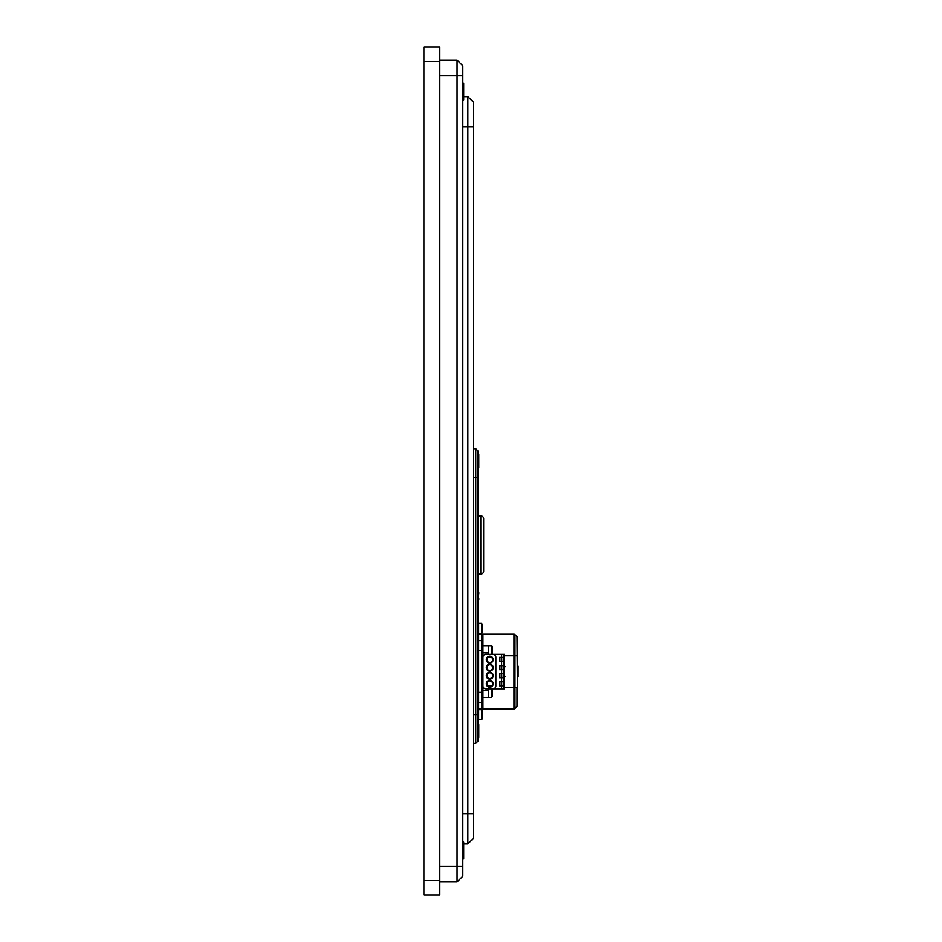 <?xml version="1.0" encoding="UTF-8"?>
<svg xmlns="http://www.w3.org/2000/svg" width="942" height="942" viewBox="0 0 942 942"><rect width="100%" height="100%" fill="white"/><g stroke="black" fill="none" stroke-linecap="round" stroke-linejoin="round"><path stroke-width="1.41" d="M439.832 60.029L457.07 60.029L462.828 65.775L462.828 876.225L457.07 881.971L439.832 881.971M457.07 881.971L457.07 60.029M473.602 448.722L475.757 448.722L477.912 450.888L477.912 741.142L475.757 743.297L473.602 743.297M475.757 743.297L475.757 448.722M439.832 47.1L439.832 894.9L423.888 894.9L423.888 47.1L439.832 47.1M463.688 96.673L467.856 96.673L473.602 102.419L473.602 838.144L467.856 843.891L463.688 843.891M467.856 843.891L467.856 96.673M478.772 736.467L478.772 724.504A8.619 8.619 0 0 0 478.03 723.256L477.912 738.987M478.772 726.082L478.772 730.686M462.828 841.23L463.688 842.089L463.688 858.621L462.828 859.481M462.828 82.519L463.688 83.379L463.688 99.911L462.828 100.77M478.772 594.002L478.772 592.235A8.619 8.619 0 0 0 478.03 590.987L477.912 601.043M478.03 601.043A8.619 8.619 0 0 0 478.772 599.795L478.772 598.076M478.03 468.775A8.619 8.619 0 0 0 478.772 467.526L478.772 454.291A8.619 8.619 0 0 0 478.03 453.043L477.912 468.775M478.772 456.387L478.772 459.967A8.619 8.619 0 0 0 478.03 458.719L477.912 458.719M483.658 571.229A2.873 2.873 0 0 1 480.785 574.102L480.785 515.91A2.873 2.873 0 0 1 483.658 518.783L483.658 571.229A2.873 2.873 0 0 1 480.785 574.102L477.912 574.102L480.785 574.102M477.912 515.91L480.785 515.91M517.429 648.567L517.429 644.257M517.429 690.957L517.005 636.651A1.437 1.437 0 0 1 517.429 637.675L517.429 705.452A1.437 1.437 0 0 1 517.005 706.465L514.98 708.502L517.005 706.465A1.437 1.437 0 0 0 517.429 705.452A1.437 1.437 0 0 1 517.005 706.465L517.005 687.366L514.98 687.366L514.98 708.502A1.437 1.437 0 0 1 513.955 708.926L478.63 708.926L513.955 708.926A1.437 1.437 0 0 0 514.98 708.502A1.437 1.437 0 0 1 513.955 708.926L513.955 655.762L504.5 655.762L504.5 654.325L503.782 654.325L503.782 657.339L499.46 657.339L503.782 657.339M477.912 622.898A1.437 1.437 0 0 1 478.63 624.146L478.63 718.981A1.437 1.437 0 0 1 477.912 720.23A1.437 1.437 0 0 0 478.63 718.981A1.437 1.437 0 0 1 477.912 720.23M478.63 634.202L513.955 634.202A1.437 1.437 0 0 1 514.98 634.625L514.98 687.366L504.5 687.366L504.5 655.762M482.08 650.004L482.94 650.004L482.94 635.638L482.94 707.489L482.94 697.433L488.686 697.433L488.686 688.802M499.46 685.505L499.46 681.761L503.24 681.761L503.24 685.505L499.46 685.788L503.782 685.788L503.782 688.802L504.5 688.802L504.5 687.366M481.503 708.926A1.437 1.437 0 0 0 482.94 707.489L481.503 708.926L481.503 702.461M482.94 635.638A1.437 1.437 0 0 0 481.503 634.202L482.94 635.638A1.437 1.437 0 0 0 481.503 634.202L481.503 640.666M517.429 637.675A1.437 1.437 0 0 0 517.005 636.651L514.98 634.625A1.437 1.437 0 0 0 513.955 634.202L513.955 655.762L517.429 655.762M489.769 656.739A2.873 2.873 0 0 0 486.896 659.612A2.873 2.873 0 0 0 489.769 662.485A2.873 2.873 0 0 0 492.642 659.612A2.873 2.873 0 0 0 489.769 656.739M489.769 663.05A3.45 3.45 0 0 0 493.219 659.612A3.45 3.45 0 0 0 489.769 656.162A3.45 3.45 0 0 0 486.319 659.612A3.45 3.45 0 0 0 489.769 663.05M489.769 664.781A2.873 2.873 0 0 0 486.896 667.654A2.873 2.873 0 0 0 489.769 670.527A2.873 2.873 0 0 0 492.642 667.654A2.873 2.873 0 0 0 489.769 664.781M489.769 671.104A3.45 3.45 0 0 0 493.219 667.654A3.45 3.45 0 0 0 489.769 664.204A3.45 3.45 0 0 0 486.319 667.654A3.45 3.45 0 0 0 489.769 671.104M489.769 672.823A2.873 2.873 0 0 0 486.896 675.697A2.873 2.873 0 0 0 489.769 678.57A2.873 2.873 0 0 0 492.642 675.697A2.873 2.873 0 0 0 489.769 672.823M489.769 679.147A3.45 3.45 0 0 0 493.219 675.697A3.45 3.45 0 0 0 489.769 672.247A3.45 3.45 0 0 0 486.319 675.697A3.45 3.45 0 0 0 489.769 679.147M489.769 680.878A2.873 2.873 0 0 0 486.896 683.751A2.873 2.873 0 0 0 489.769 686.624A2.873 2.873 0 0 0 492.642 683.751A2.873 2.873 0 0 0 489.769 680.878M489.769 687.201A3.45 3.45 0 0 0 493.219 683.751A3.45 3.45 0 0 0 489.769 680.301A3.45 3.45 0 0 0 486.319 683.751A3.45 3.45 0 0 0 489.769 687.201M482.94 685.929A2.873 2.873 0 0 0 485.813 688.802L492.996 688.802A2.873 2.873 0 0 0 495.869 685.929L495.869 657.198A2.873 2.873 0 0 0 492.996 654.325L485.813 654.325A2.873 2.873 0 0 0 482.94 657.198M503.782 685.788L503.782 677.745L499.46 677.745L499.46 673.718L503.782 673.718L503.782 669.691L499.46 669.691L499.46 665.676L503.782 665.676L503.782 661.649L499.46 661.649L499.46 657.622M499.46 665.676L503.782 665.382M499.46 673.718L503.782 673.436M499.46 681.761L501.615 681.478L501.615 677.745M501.615 669.691L501.615 673.436M501.615 661.649L501.615 665.382M503.782 681.478L501.615 681.478M503.782 654.325L501.615 654.325L501.615 657.339M482.94 645.694L488.686 645.694L488.686 654.325M503.782 688.802L492.996 688.802M501.615 654.325L492.996 654.325M503.782 677.745L499.46 677.451M503.782 661.649L499.46 661.355M503.782 669.691L499.46 669.409M501.615 685.788L501.615 688.802M503.782 681.761L503.782 685.505M503.24 673.718L503.169 677.451L503.24 673.718M503.782 673.718L503.782 677.451M503.24 665.676L503.169 669.409L503.24 665.676M503.782 665.676L503.782 669.409M503.24 657.622L503.169 661.355L503.24 657.622M503.782 657.622L503.782 661.355M487.509 685.529L492.03 685.529M503.782 685.529L504.5 685.529M487.815 657.504L491.736 657.504M503.782 657.504L504.5 657.504M517.429 666.147L518.112 666.147L518.112 676.968L517.429 676.968M492.43 688.814L492.43 696.173A8.619 8.619 0 0 1 491.677 697.433L488.686 697.433M491.677 688.802L491.677 697.433M492.43 654.325L492.43 646.954A8.619 8.619 0 0 0 491.677 645.694L491.677 654.325M492.43 648.508L492.43 653.136M482.363 712.423L482.363 717.074M482.363 718.452L482.363 710.892A8.619 8.619 0 0 0 481.621 709.644L481.621 719.7A8.619 8.619 0 0 0 482.363 718.452L482.363 718.452M481.621 719.7L478.63 719.7L478.63 709.985M482.363 701.201L482.363 693.653A8.619 8.619 0 0 0 481.621 692.394L481.621 702.461A8.619 8.619 0 0 0 482.363 701.201M481.621 702.461L478.63 702.461L478.63 692.5M482.363 649.474L482.363 641.914A8.619 8.619 0 0 0 481.621 640.666L481.621 650.722A8.619 8.619 0 0 0 482.363 649.474M481.621 650.722L478.63 650.722L478.63 640.666L481.621 640.666M481.621 623.486L481.621 633.483A8.619 8.619 0 0 0 482.363 632.235L482.363 626.041M478.63 633.483L481.621 633.424M477.912 625.217L478.63 625.217L478.63 623.427L481.621 623.427A8.619 8.619 0 0 1 482.363 624.676L482.363 624.805M439.832 866.157L462.828 866.157M462.828 75.843L439.832 75.843M477.912 477.464L473.602 477.464M473.602 714.566L477.912 714.566M439.832 61.466L423.888 61.466M439.832 880.534L423.888 880.534M462.828 813.711L473.602 813.711M473.602 126.852L462.828 126.852M481.503 692.394L481.503 650.722M482.94 693.112L482.08 693.112M477.912 717.91L478.63 717.91M482.94 690.239L488.686 690.239M488.686 652.877L482.94 652.877M503.723 661.355L503.723 657.622M503.723 669.409L503.723 665.676M503.723 677.451L503.723 673.718M503.723 685.505L503.723 681.761M501.262 661.355L501.262 657.622M501.262 669.409L501.262 665.676M501.262 677.451L501.262 673.718M501.262 685.505L501.262 681.761M478.772 732.052L478.772 732.052A8.619 8.619 0 0 1 478.03 733.312L477.912 733.312M478.03 738.987A8.619 8.619 0 0 0 478.772 737.739M505.265 666.536L503.782 668.019M505.265 676.591L503.782 675.108M491.677 645.694L488.686 645.694M481.621 709.644L478.63 709.644M481.621 692.394L478.63 692.394"/></g></svg>
